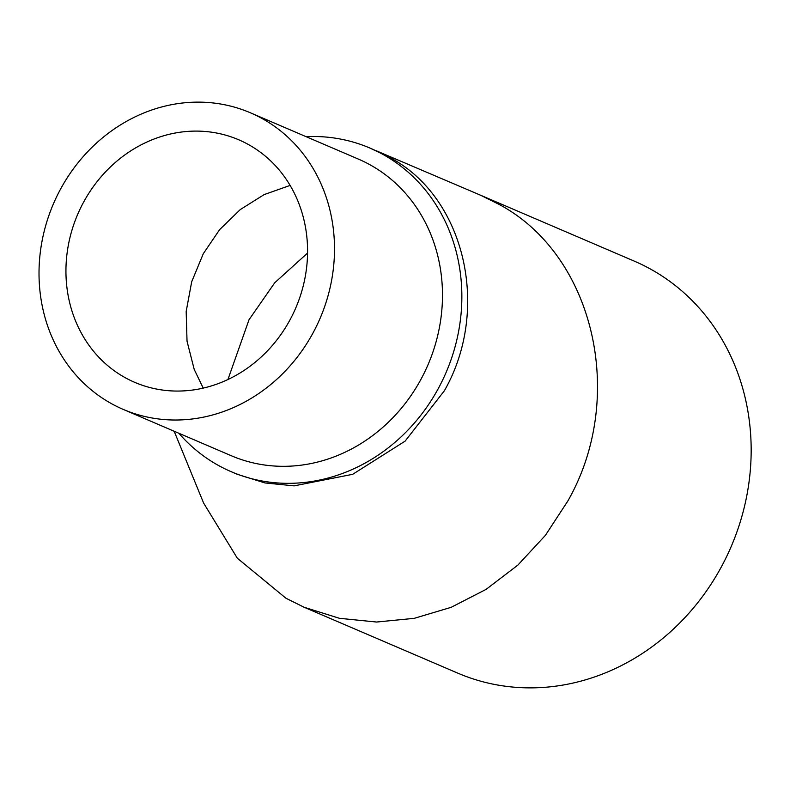 <?xml version="1.0" encoding="UTF-8"?>
<svg xmlns="http://www.w3.org/2000/svg" width="790" height="790" viewBox="0 0 790 790"><rect width="100%" height="100%" fill="white"/><g stroke="black" fill="none" stroke-linecap="round" stroke-linejoin="round"><path stroke-width="1.19" d="M375.665 150.505L480.755 195.298L498.925 204.324C594.12 254.903 627.161 397.133 567.842 500.998L545.426 535.314L517.865 565.107L486.077 589.389L451.139 607.332L414.217 618.343L376.563 622.036L339.453 618.303L304.12 607.253L285.941 598.227L237.326 558.204L203.623 503.082L174.156 431.241M306.026 136.65A176.061 158.326 113.2 0 1 370.036 148.095L390.221 157.724C465.004 197.451 490.965 309.186 444.365 390.783L405.102 441.146L352.676 474.316L294.097 485.87L264.936 482.937L237.178 474.257L231.273 471.729A176.061 158.326 113.2 0 1 216.993 464.639A176.061 158.326 113.2 0 1 178.856 433.256M307.567 253.057L274.713 282.79L249.018 319.743L227.935 379.516M203.208 388.107L194.212 369.414L187.033 341.201L186.173 311.467L191.684 281.783L203.287 253.728L219.64 229.623L240.259 209.587L264.146 194.597L290.118 185.413M304.12 607.253L457.657 673.09A224.113 201.529 -66.8 0 0 721.379 566.835A224.113 201.529 -66.8 0 0 634.291 261.135L480.755 195.298M370.036 148.095A176.061 158.326 113.2 0 1 384.315 155.186A176.061 158.326 113.2 0 1 438.45 388.255A176.061 158.326 113.2 0 1 231.273 471.729M83.483 202.358A131.96 118.658 -66.8 0 0 134.754 382.36A131.96 118.658 -66.8 0 0 290.039 319.792A131.96 118.658 -66.8 0 0 238.758 139.8A131.96 118.658 -66.8 0 0 83.483 202.358M123.171 409.378L231.154 455.682A161.358 145.103 -66.8 0 0 421.031 379.18A161.358 145.103 -66.8 0 0 371.418 165.574A161.358 145.103 -66.8 0 0 358.324 159.067L250.351 112.773A161.358 145.103 113.2 0 1 313.057 332.876A161.358 145.103 113.2 0 1 123.171 409.378A161.358 145.103 113.2 0 1 60.465 189.274A161.358 145.103 113.2 0 1 250.351 112.773"/></g></svg>
